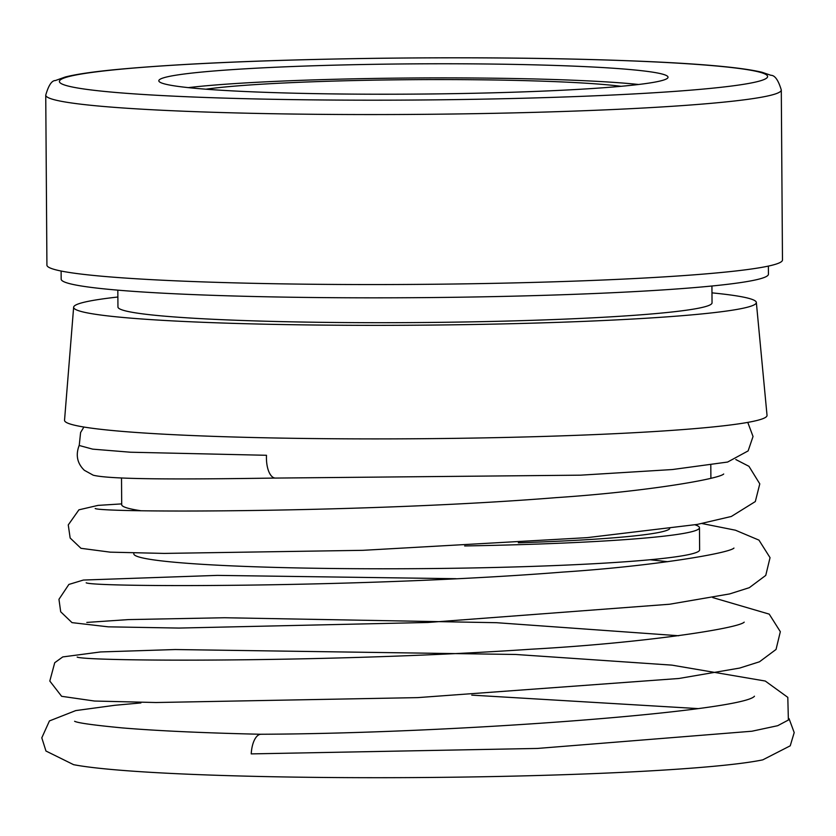 <?xml version="1.0" encoding="UTF-8"?>
<svg xmlns="http://www.w3.org/2000/svg" width="836" height="836" viewBox="0 0 836 836"><rect width="100%" height="100%" fill="white"/><g stroke="black" fill="none" stroke-linecap="round" stroke-linejoin="round"><path stroke-width="1.25" d="M140.918 702.93L115.065 705.26L75.742 710.59L49.439 720.925L41.8 737.833L45.959 751.021L73.589 764.668A359.355 21.349 -0.4 0 0 387.35 777.689A359.355 21.349 -0.4 0 0 740.215 763.435A359.355 21.349 -0.4 0 0 762.787 759.851L790.229 745.817L794.2 732.576L789.038 718.615M74.613 721.269C77.664 722.941 93.58 725.157 122.359 727.916C157.304 730.831 203.535 732.953 261.051 734.269A21.213 9.405 91.3 0 0 260.863 734.269A21.213 9.405 91.3 0 0 260.424 734.301A21.213 9.405 91.3 0 0 251.228 753.894L537.475 748.439L751.909 731.228L777.689 725.7L788.358 720.047M471.765 695.124L698.196 708.604M275.535 478.077A21.213 9.405 -88.7 0 1 275.368 478.077A21.213 9.405 -88.7 0 1 266.496 455.286L130.562 452.224L92.671 449.141L79.232 445.494L80.59 432.536L83.903 427.029M45.74 95.126L46.92 265.127A367.788 21.851 -0.4 0 0 251.594 283.279A367.788 21.851 -0.4 0 0 782.475 259.996L781.294 89.985C778.337 80.162 774.878 75.261 770.917 75.292L762.045 72.272C742.849 67.695 705.197 64.132 649.081 61.603C570.256 58.144 479.247 57.047 376.064 58.311C266.642 59.878 180.315 63.599 117.092 69.451C93.486 71.697 76.191 74.216 65.218 77.016L55.406 80.538C51.78 80.465 48.561 85.335 45.74 95.126A367.788 21.851 -0.4 0 0 250.413 113.278A367.788 21.851 -0.4 0 0 781.294 89.985M300.5 93.339A254.625 15.132 -0.4 0 0 668.037 77.225A254.625 15.132 -0.4 0 0 413.308 63.87A254.625 15.132 -0.4 0 0 158.809 80.778A254.625 15.132 -0.4 0 0 300.5 93.339M61.112 271.031L61.164 279.151A353.638 21.015 -0.4 0 0 257.969 296.602A353.638 21.015 -0.4 0 0 768.43 274.218L768.378 266.099M638.652 84.488A254.625 15.132 -0.4 0 0 413.412 77.988A254.625 15.132 -0.4 0 0 188.288 87.634M621.054 86.307A226.326 13.449 -0.4 0 0 413.423 79.671A226.326 13.449 -0.4 0 0 205.907 89.212M117.824 290.155L117.949 307A297.062 17.65 -0.4 0 0 283.258 321.661A297.062 17.65 -0.4 0 0 712.042 302.851L711.927 286.006M117.876 297.01A341.36 20.283 -0.4 0 0 73.641 307.199A341.36 20.283 -0.4 0 0 263.612 324.159A341.36 20.283 -0.4 0 0 756.34 302.433A341.36 20.283 -0.4 0 0 711.979 292.861M73.641 307.199L64.539 420.226A351.266 20.869 -0.4 0 0 260.006 437.677A351.266 20.869 -0.4 0 0 767.03 415.325L756.34 302.433M133.812 552.941L133.812 553.829A282.913 16.804 -0.4 0 0 291.252 567.801A282.913 16.804 -0.4 0 0 699.627 549.879L699.471 527.746A282.913 16.804 -0.4 0 0 695.029 524.809M464.638 545.95A282.913 16.804 -0.4 0 0 699.471 527.746M518.32 542.804A253.486 15.058 -0.4 0 0 669.709 528.739M121.513 477.931L121.701 504.662A294.68 17.504 -0.4 0 0 140.667 510.702M256.339 98.951A354.203 21.046 179.6 0 1 217.026 62.857A354.203 21.046 179.6 0 1 766.884 75.188A354.203 21.046 179.6 0 1 256.339 98.951M723.694 474.002C719.263 478.892 646.542 491.62 556.107 497.639C367.641 512.781 104.249 512.917 95.189 508.539L95.356 508.581M650.021 559.744L667.797 561.708M733.893 548.102L733.956 548.071C729.42 553.077 655.11 566.014 562.346 572.117C368.248 587.593 95.565 587.509 86.181 582.817L86.348 582.849M86.808 622.423L128.462 619.591L224.623 617.741L496.5 622.695L678.79 635.747M744.207 622.141C738.533 628.358 644.107 642.978 530.933 649.227C333.94 662.655 86.787 661.61 77.163 657.086L77.33 657.127M275.535 478.056C173.742 479.582 110.091 479.383 93.235 475.203L84.342 470.292C77.142 463.332 75.459 454.941 79.284 445.128M735.805 459.539L748.962 466.321L759.788 483.866L755.316 501.569L731.333 516.47L697.255 524.423L587.3 537.632L362.824 550.328L164.201 553.411L110.237 552.157L80.977 548.312L70.151 538.008L68.259 524.924L78.918 509.824L98 505.393L121.701 503.889M702.062 523.545L735.461 530.212L758.952 540.119L770.04 557.664L765.755 575.408L749.317 587.677L729.671 593.915L669.563 604.24L427.813 622.475L179.019 628.066L108.241 626.833L72.011 622.632L60.694 611.785L58.959 599.308L68.876 584.437L83.391 580.048L217.308 575.387L456.08 578.7M712.721 597.573L769.224 614.126L780.333 631.692L776.038 649.457L759.485 661.788L739.651 668.068L678.874 678.487L417.666 697.621L156.029 702.522L94.52 701.038L61.624 696.304L49.805 681.037L54.727 662.718L62.752 656.929L100.56 651.944L175.215 649.541L515.728 654.473L671.925 665.132L765.264 681.037L787.805 697.36L788.379 720.057M754.271 696.357L754.469 696.21C743.079 711.154 458.118 733.465 260.863 734.248M747.771 422.389L753.037 436.496L748.136 450.897L727.613 462.047L672.384 469.539L580.571 475.172L275.368 478.077M710.893 478.265L710.799 465.224"/></g></svg>
